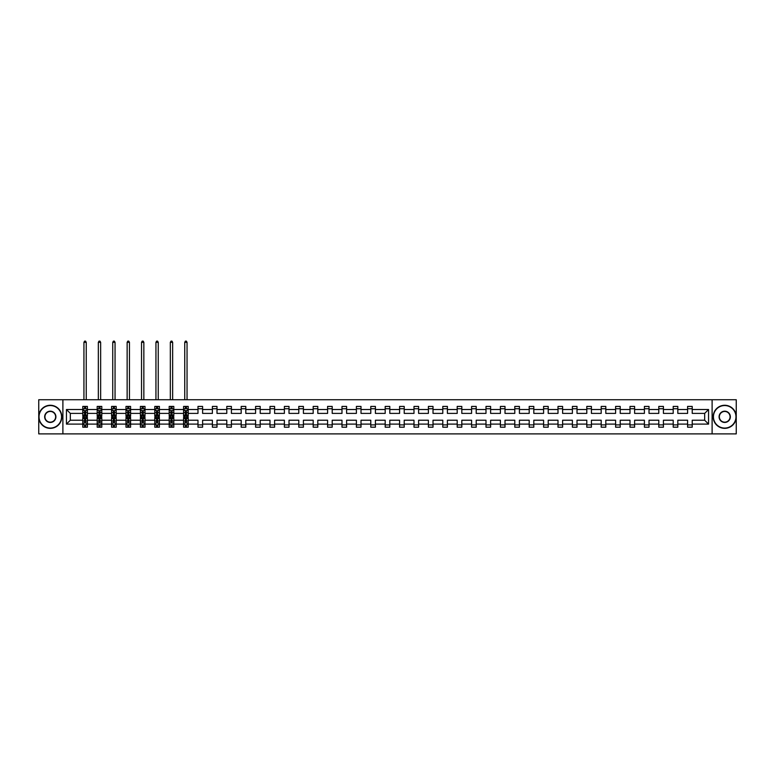 <?xml version="1.0" encoding="UTF-8"?>
<svg xmlns="http://www.w3.org/2000/svg" width="775" height="775" viewBox="0 0 775 775"><rect width="100%" height="100%" fill="white"/><g stroke="black" fill="none" stroke-linecap="round" stroke-linejoin="round"><path stroke-width="1.16" d="M712.109 399.735L38.75 399.735L38.75 433.884L736.25 433.884L736.25 399.735L712.109 399.735L712.109 433.884M692.22 424.099L692.22 420.224L704.678 420.224L708.553 424.099L692.22 424.099L692.22 427.19L687.599 427.19L687.599 424.099L677.815 424.099L677.815 427.19L673.204 427.19L673.204 424.099L663.419 424.099L663.419 427.19L658.798 427.19L658.798 424.099L649.014 424.099L649.014 427.19L644.403 427.19L644.403 424.099L634.618 424.099L634.618 427.19L629.998 427.19L629.998 424.099L620.213 424.099L620.213 427.19L615.602 427.19L615.602 424.099L605.817 424.099L605.817 427.19L601.197 427.19L601.197 424.099L591.412 424.099L591.412 427.19L586.801 427.19L586.801 424.099L577.017 424.099L577.017 427.19L572.396 427.19L572.396 424.099L562.611 424.099L562.611 427.19L558 427.19L558 424.099L548.216 424.099L548.216 427.19L543.595 427.19L543.595 424.099L533.81 424.099L533.81 427.19L529.199 427.19L529.199 424.099L519.415 424.099L519.415 427.19L514.794 427.19L514.794 424.099L505.009 424.099L505.009 427.19L500.398 427.19L500.398 424.099L490.614 424.099L490.614 427.19L485.993 427.19L485.993 424.099L476.208 424.099L476.208 427.19L471.597 427.19L471.597 424.099L461.813 424.099L461.813 427.19L457.192 427.19L457.192 424.099L447.407 424.099L447.407 427.19L442.796 427.19L442.796 424.099L433.012 424.099L433.012 427.19L428.391 427.19L428.391 424.099L418.607 424.099L418.607 427.19L413.995 427.19L413.995 424.099L404.211 424.099L404.211 427.19L399.59 427.19L399.59 424.099L389.806 424.099L389.806 427.19L385.194 427.19L385.194 424.099L375.41 424.099L375.41 427.19L370.789 427.19L370.789 424.099L361.005 424.099L361.005 427.19L356.393 427.19L356.393 424.099L346.609 424.099L346.609 427.19L341.988 427.19L341.988 424.099L332.204 424.099L332.204 427.19L327.593 427.19L327.593 424.099L317.808 424.099L317.808 427.19L313.187 427.19L313.187 424.099L303.403 424.099L303.403 427.19L298.792 427.19L298.792 424.099L289.007 424.099L289.007 427.19L284.386 427.19L284.386 424.099L274.602 424.099L274.602 427.19L269.991 427.19L269.991 424.099L260.206 424.099L260.206 427.19L255.585 427.19L255.585 424.099L245.801 424.099L245.801 427.19L241.19 427.19L241.19 424.099L231.405 424.099L231.405 427.19L226.784 427.19L226.784 424.099L217 424.099L217 427.19L212.389 427.19L212.389 424.099L202.604 424.099L202.604 427.19L197.983 427.19L197.983 424.099L188.199 424.099L188.199 427.19L186.446 427.19L186.446 424.836M62.891 433.884L62.891 399.735M183.588 424.099L173.803 424.099L173.803 420.224L183.588 420.224L183.588 427.19L188.199 427.19L188.199 424.729L187.337 424.729M173.803 424.099L173.803 427.19L172.05 427.19L172.05 424.836M169.182 424.099L159.398 424.099L159.398 420.224L169.182 420.224L169.182 427.19L173.803 427.19L173.803 424.729L172.932 424.729M159.398 424.099L159.398 427.19L157.645 427.19L157.645 424.836M154.787 424.099L145.002 424.099L145.002 420.224L154.787 420.224L154.787 427.19L159.398 427.19L159.398 424.729L158.536 424.729M145.002 424.099L145.002 427.19L143.249 427.19L143.249 424.836M140.382 424.099L130.597 424.099L130.597 420.224L140.382 420.224L140.382 427.19L145.002 427.19L145.002 424.729L144.131 424.729M130.597 424.099L130.597 427.19L128.844 427.19L128.844 424.836M125.986 424.099L116.202 424.099L116.202 420.224L125.986 420.224L125.986 427.19L130.597 427.19L130.597 424.729L129.735 424.729M116.202 424.099L116.202 427.19L114.448 427.19L114.448 424.836M111.581 424.099L101.796 424.099L101.796 420.224L111.581 420.224L111.581 427.19L116.202 427.19L116.202 424.729L115.33 424.729M101.796 424.099L101.796 427.19L100.043 427.19L100.043 424.836M97.185 424.099L87.401 424.099L87.401 420.224L97.185 420.224L97.185 427.19L101.796 427.19L101.796 424.729L100.934 424.729M87.401 424.099L87.401 427.19L85.647 427.19L85.647 424.836M82.78 424.099L66.447 424.099L66.447 409.52L82.78 409.52L82.78 413.395L70.322 413.395L70.322 420.224L82.78 420.224L82.78 427.19L87.401 427.19L87.401 424.729L86.529 424.729M83.652 408.89L82.78 408.89L82.78 406.42L82.78 409.52M84.533 408.774L84.533 406.42L82.78 406.42L87.401 406.42L87.401 409.52L97.185 409.52L97.185 406.42L101.796 406.42L101.796 409.52L111.581 409.52L111.581 406.42L116.202 406.42L116.202 409.52L125.986 409.52L125.986 406.42L130.597 406.42L130.597 409.52L140.382 409.52L140.382 406.42L145.002 406.42L145.002 409.52L154.787 409.52L154.787 406.42L159.398 406.42L159.398 409.52L169.182 409.52L169.182 406.42L173.803 406.42L173.803 409.52L183.588 409.52L183.588 406.42L188.199 406.42L188.199 409.52L197.983 409.52L197.983 406.42L202.604 406.42L202.604 409.52L212.389 409.52L212.389 406.42L217 406.42L217 409.52L226.784 409.52L226.784 406.42L231.405 406.42L231.405 409.52L241.19 409.52L241.19 406.42L245.801 406.42L245.801 409.52L255.585 409.52L255.585 406.42L260.206 406.42L260.206 409.52L269.991 409.52L269.991 406.42L274.602 406.42L274.602 409.52L284.386 409.52L284.386 406.42L289.007 406.42L289.007 409.52L298.792 409.52L298.792 406.42L303.403 406.42L303.403 409.52L313.187 409.52L313.187 406.42L317.808 406.42L317.808 409.52L327.593 409.52L327.593 406.42L332.204 406.42L332.204 409.52L341.988 409.52L341.988 406.42L346.609 406.42L346.609 409.52L356.393 409.52L356.393 406.42L361.005 406.42L361.005 409.52L370.789 409.52L370.789 406.42L375.41 406.42L375.41 409.52L385.194 409.52L385.194 406.42L389.806 406.42L389.806 409.52L399.59 409.52L399.59 406.42L404.211 406.42L404.211 409.52L413.995 409.52L413.995 406.42L418.607 406.42L418.607 409.52L428.391 409.52L428.391 406.42L433.012 406.42L433.012 409.52L442.796 409.52L442.796 406.42L447.407 406.42L447.407 409.52L457.192 409.52L457.192 406.42L461.813 406.42L461.813 409.52L471.597 409.52L471.597 406.42L476.208 406.42L476.208 409.52L485.993 409.52L485.993 406.42L490.614 406.42L490.614 409.52L500.398 409.52L500.398 406.42L505.009 406.42L505.009 409.52L514.794 409.52L514.794 406.42L519.415 406.42L519.415 409.52L529.199 409.52L529.199 406.42L533.81 406.42L533.81 409.52L543.595 409.52L543.595 406.42L548.216 406.42L548.216 409.52L558 409.52L558 406.42L562.611 406.42L562.611 409.52L572.396 409.52L572.396 406.42L577.017 406.42L577.017 409.52L586.801 409.52L586.801 406.42L591.412 406.42L591.412 409.52L601.197 409.52L601.197 406.42L605.817 406.42L605.817 409.52L615.602 409.52L615.602 406.42L620.213 406.42L620.213 409.52L629.998 409.52L629.998 406.42L634.618 406.42L634.618 409.52L644.403 409.52L644.403 406.42L649.014 406.42L649.014 409.52L658.798 409.52L658.798 406.42L663.419 406.42L663.419 409.52L673.204 409.52L673.204 406.42L677.815 406.42L677.815 409.52L687.599 409.52L687.599 406.42L692.22 406.42L692.22 409.52L708.553 409.52L708.553 424.099M687.599 409.52L687.599 413.395L677.815 413.395L677.815 409.52M677.815 424.099L677.815 420.224L687.599 420.224L687.599 424.099M673.204 409.52L673.204 413.395L663.419 413.395L663.419 409.52M663.419 424.099L663.419 420.224L673.204 420.224L673.204 424.099M658.798 409.52L658.798 413.395L649.014 413.395L649.014 409.52M649.014 424.099L649.014 420.224L658.798 420.224L658.798 424.099M644.403 409.52L644.403 413.395L634.618 413.395L634.618 409.52M634.618 424.099L634.618 420.224L644.403 420.224L644.403 424.099M629.998 409.52L629.998 413.395L620.213 413.395L620.213 409.52M620.213 424.099L620.213 420.224L629.998 420.224L629.998 424.099M615.602 409.52L615.602 413.395L605.817 413.395L605.817 409.52M605.817 424.099L605.817 420.224L615.602 420.224L615.602 424.099M601.197 409.52L601.197 413.395L591.412 413.395L591.412 409.52M591.412 424.099L591.412 420.224L601.197 420.224L601.197 424.099M586.801 409.52L586.801 413.395L577.017 413.395L577.017 409.52M577.017 424.099L577.017 420.224L586.801 420.224L586.801 424.099M572.396 409.52L572.396 413.395L562.611 413.395L562.611 409.52M562.611 424.099L562.611 420.224L572.396 420.224L572.396 424.099M558 409.52L558 413.395L548.216 413.395L548.216 409.52M548.216 424.099L548.216 420.224L558 420.224L558 424.099M543.595 409.52L543.595 413.395L533.81 413.395L533.81 409.52M533.81 424.099L533.81 420.224L543.595 420.224L543.595 424.099M529.199 409.52L529.199 413.395L519.415 413.395L519.415 409.52M519.415 424.099L519.415 420.224L529.199 420.224L529.199 424.099M514.794 409.52L514.794 413.395L505.009 413.395L505.009 409.52M505.009 424.099L505.009 420.224L514.794 420.224L514.794 424.099M500.398 409.52L500.398 413.395L490.614 413.395L490.614 409.52M490.614 424.099L490.614 420.224L500.398 420.224L500.398 424.099M485.993 409.52L485.993 413.395L476.208 413.395L476.208 409.52M476.208 424.099L476.208 420.224L485.993 420.224L485.993 424.099M471.597 409.52L471.597 413.395L461.813 413.395L461.813 409.52M461.813 424.099L461.813 420.224L471.597 420.224L471.597 424.099M457.192 409.52L457.192 413.395L447.407 413.395L447.407 409.52M447.407 424.099L447.407 420.224L457.192 420.224L457.192 424.099M442.796 409.52L442.796 413.395L433.012 413.395L433.012 409.52M433.012 424.099L433.012 420.224L442.796 420.224L442.796 424.099M428.391 409.52L428.391 413.395L418.607 413.395L418.607 409.52M418.607 424.099L418.607 420.224L428.391 420.224L428.391 424.099M413.995 409.52L413.995 413.395L404.211 413.395L404.211 409.52M404.211 424.099L404.211 420.224L413.995 420.224L413.995 424.099M399.59 409.52L399.59 413.395L389.806 413.395L389.806 409.52M389.806 424.099L389.806 420.224L399.59 420.224L399.59 424.099M385.194 409.52L385.194 413.395L375.41 413.395L375.41 409.52M375.41 424.099L375.41 420.224L385.194 420.224L385.194 424.099M370.789 409.52L370.789 413.395L361.005 413.395L361.005 409.52M361.005 424.099L361.005 420.224L370.789 420.224L370.789 424.099M356.393 409.52L356.393 413.395L346.609 413.395L346.609 409.52M346.609 424.099L346.609 420.224L356.393 420.224L356.393 424.099M341.988 409.52L341.988 413.395L332.204 413.395L332.204 409.52M332.204 424.099L332.204 420.224L341.988 420.224L341.988 424.099M327.593 409.52L327.593 413.395L317.808 413.395L317.808 409.52M317.808 424.099L317.808 420.224L327.593 420.224L327.593 424.099M313.187 409.52L313.187 413.395L303.403 413.395L303.403 409.52M303.403 424.099L303.403 420.224L313.187 420.224L313.187 424.099M298.792 409.52L298.792 413.395L289.007 413.395L289.007 409.52M289.007 424.099L289.007 420.224L298.792 420.224L298.792 424.099M284.386 409.52L284.386 413.395L274.602 413.395L274.602 409.52M274.602 424.099L274.602 420.224L284.386 420.224L284.386 424.099M269.991 409.52L269.991 413.395L260.206 413.395L260.206 409.52M260.206 424.099L260.206 420.224L269.991 420.224L269.991 424.099M255.585 409.52L255.585 413.395L245.801 413.395L245.801 409.52M245.801 424.099L245.801 420.224L255.585 420.224L255.585 424.099M241.19 409.52L241.19 413.395L231.405 413.395L231.405 409.52M231.405 424.099L231.405 420.224L241.19 420.224L241.19 424.099M226.784 409.52L226.784 413.395L217 413.395L217 409.52M217 424.099L217 420.224L226.784 420.224L226.784 424.099M212.389 409.52L212.389 413.395L202.604 413.395L202.604 409.52M202.604 424.099L202.604 420.224L212.389 420.224L212.389 424.099M197.983 409.52L197.983 413.395L188.199 413.395L188.199 409.52M188.199 424.099L188.199 420.224L197.983 420.224L197.983 424.099M183.588 409.52L183.588 413.395L173.803 413.395L173.803 409.52M169.182 409.52L169.182 413.395L159.398 413.395L159.398 409.52M154.787 409.52L154.787 413.395L145.002 413.395L145.002 409.52M140.382 409.52L140.382 413.395L130.597 413.395L130.597 409.52M125.986 409.52L125.986 413.395L116.202 413.395L116.202 409.52M111.581 409.52L111.581 413.395L101.796 413.395L101.796 409.52M97.185 409.52L97.185 413.395L87.401 413.395L87.401 409.52M66.447 409.52L70.322 413.395M704.678 420.224L704.678 413.395L692.22 413.395L692.22 409.52M687.599 408.735L692.22 408.735M673.204 408.735L677.815 408.735M658.798 408.735L663.419 408.735M644.403 408.735L649.014 408.735M629.998 408.735L634.618 408.735M615.602 408.735L620.213 408.735M601.197 408.735L605.817 408.735M586.801 408.735L591.412 408.735M572.396 408.735L577.017 408.735M558 408.735L562.611 408.735M543.595 408.735L548.216 408.735M529.199 408.735L533.81 408.735M514.794 408.735L519.415 408.735M500.398 408.735L505.009 408.735M485.993 408.735L490.614 408.735M471.597 408.735L476.208 408.735M457.192 408.735L461.813 408.735M442.796 408.735L447.407 408.735M428.391 408.735L433.012 408.735M413.995 408.735L418.607 408.735M399.59 408.735L404.211 408.735M385.194 408.735L389.806 408.735M370.789 408.735L375.41 408.735M356.393 408.735L361.005 408.735M341.988 408.735L346.609 408.735M327.593 408.735L332.204 408.735M313.187 408.735L317.808 408.735M298.792 408.735L303.403 408.735M284.386 408.735L289.007 408.735M269.991 408.735L274.602 408.735M255.585 408.735L260.206 408.735M241.19 408.735L245.801 408.735M226.784 408.735L231.405 408.735M212.389 408.735L217 408.735M197.983 408.735L202.604 408.735M185.341 408.735L186.446 408.735M170.936 408.735L172.05 408.735M156.54 408.735L157.645 408.735M142.135 408.735L143.249 408.735M127.739 408.735L128.844 408.735M113.334 408.735L114.448 408.735M98.938 408.735L100.043 408.735M84.533 408.735L85.647 408.735M84.533 424.884L85.647 424.884M98.938 424.884L100.043 424.884M113.334 424.884L114.448 424.884M127.739 424.884L128.844 424.884M142.135 424.884L143.249 424.884M156.54 424.884L157.645 424.884M170.936 424.884L172.05 424.884M185.341 424.884L186.446 424.884M197.983 424.884L202.604 424.884M212.389 424.884L217 424.884M226.784 424.884L231.405 424.884M241.19 424.884L245.801 424.884M255.585 424.884L260.206 424.884M269.991 424.884L274.602 424.884M284.386 424.884L289.007 424.884M298.792 424.884L303.403 424.884M313.187 424.884L317.808 424.884M327.593 424.884L332.204 424.884M341.988 424.884L346.609 424.884M356.393 424.884L361.005 424.884M370.789 424.884L375.41 424.884M385.194 424.884L389.806 424.884M399.59 424.884L404.211 424.884M413.995 424.884L418.607 424.884M428.391 424.884L433.012 424.884M442.796 424.884L447.407 424.884M457.192 424.884L461.813 424.884M471.597 424.884L476.208 424.884M485.993 424.884L490.614 424.884M500.398 424.884L505.009 424.884M514.794 424.884L519.415 424.884M529.199 424.884L533.81 424.884M543.595 424.884L548.216 424.884M558 424.884L562.611 424.884M572.396 424.884L577.017 424.884M586.801 424.884L591.412 424.884M601.197 424.884L605.817 424.884M615.602 424.884L620.213 424.884M629.998 424.884L634.618 424.884M644.403 424.884L649.014 424.884M658.798 424.884L663.419 424.884M673.204 424.884L677.815 424.884M687.599 424.884L692.22 424.884M70.322 420.224L66.447 424.099M708.553 409.52L704.678 413.395M85.647 407.621L84.533 407.621M82.78 415.1L82.78 416.252L84.533 416.252L84.533 415.1L82.78 415.1L82.78 413.395M87.401 413.395L87.401 416.252L85.647 416.252L85.647 411.312L84.533 411.312L84.533 415.1M86.529 408.89L87.401 408.89L87.401 406.42L85.647 406.42L85.647 408.774M87.401 410.624L86.471 408.774L83.71 408.774L82.78 410.624M86.248 399.735L86.248 342.317L83.933 342.317L83.933 399.735M83.933 342.317L84.63 341.116L85.55 341.116L86.248 342.317M84.533 425.998L85.647 425.998M87.401 418.519L87.401 417.367L85.647 417.367L85.647 418.519L87.401 418.519L87.401 420.224M82.78 420.224L82.78 417.367L84.533 417.367L84.533 422.298L85.647 422.298L85.647 418.519M83.652 424.729L82.78 424.729L82.78 427.19L84.533 427.19L84.533 424.836M82.78 422.995L83.71 424.836L86.471 424.836L87.401 422.995M50.288 405.548A11.267 11.267 0 0 0 39.031 416.805A11.267 11.267 0 0 0 50.288 428.071A11.267 11.267 0 0 0 61.554 416.805A11.267 11.267 0 0 0 50.288 405.548M50.288 428.352A11.538 11.538 0 0 1 38.75 416.805A11.538 11.538 0 0 1 50.288 405.267A11.538 11.538 0 0 1 61.826 416.805A11.538 11.538 0 0 1 50.288 428.352M50.288 411.176A5.628 5.628 0 0 1 55.916 416.805A5.628 5.628 0 0 1 50.288 422.443A5.628 5.628 0 0 1 44.659 416.805A5.628 5.628 0 0 1 50.288 411.176M50.288 422.162A5.357 5.357 0 0 0 55.645 416.805A5.357 5.357 0 0 0 50.288 411.457A5.357 5.357 0 0 0 44.931 416.805A5.357 5.357 0 0 0 50.288 422.162M724.712 405.548A11.267 11.267 0 0 0 713.446 416.805A11.267 11.267 0 0 0 724.712 428.071A11.267 11.267 0 0 0 735.969 416.805A11.267 11.267 0 0 0 724.712 405.548M724.712 428.352A11.538 11.538 0 0 1 713.174 416.805A11.538 11.538 0 0 1 724.712 405.267A11.538 11.538 0 0 1 736.25 416.805A11.538 11.538 0 0 1 724.712 428.352M724.712 411.176A5.628 5.628 0 0 1 730.341 416.805A5.628 5.628 0 0 1 724.712 422.443A5.628 5.628 0 0 1 719.084 416.805A5.628 5.628 0 0 1 724.712 411.176M724.712 422.162A5.357 5.357 0 0 0 730.069 416.805A5.357 5.357 0 0 0 724.712 411.457A5.357 5.357 0 0 0 719.355 416.805A5.357 5.357 0 0 0 724.712 422.162M100.043 407.621L98.938 407.621M98.047 408.89L97.185 408.89L97.185 406.42L98.938 406.42L98.938 408.774M97.185 415.1L97.185 416.252L98.938 416.252L98.938 415.1L97.185 415.1L97.185 413.395M101.796 413.395L101.796 416.252L100.043 416.252L100.043 411.312L98.938 411.312L98.938 415.1M100.934 408.89L101.796 408.89L101.796 406.42L100.043 406.42L100.043 408.774M101.796 410.624L100.876 408.774L98.105 408.774L97.185 410.624M100.643 399.735L100.643 342.317L98.338 342.317L98.338 399.735M98.338 342.317L99.026 341.116L99.956 341.116L100.643 342.317M114.448 407.621L113.334 407.621M112.453 408.89L111.581 408.89L111.581 406.42L113.334 406.42L113.334 408.774M111.581 415.1L111.581 416.252L113.334 416.252L113.334 415.1L111.581 415.1L111.581 413.395M116.202 413.395L116.202 416.252L114.448 416.252L114.448 411.312L113.334 411.312L113.334 415.1M115.33 408.89L116.202 408.89L116.202 406.42L114.448 406.42L114.448 408.774M116.202 410.624L115.272 408.774L112.511 408.774L111.581 410.624M115.049 399.735L115.049 342.317L112.733 342.317L112.733 399.735M112.733 342.317L113.431 341.116L114.351 341.116L115.049 342.317M98.938 425.998L100.043 425.998M101.796 418.519L101.796 417.367L100.043 417.367L100.043 418.519L101.796 418.519L101.796 420.224M97.185 420.224L97.185 417.367L98.938 417.367L98.938 422.298L100.043 422.298L100.043 418.519M98.047 424.729L97.185 424.729L97.185 427.19L98.938 427.19L98.938 424.836M97.185 422.995L98.105 424.836L100.876 424.836L101.796 422.995M113.334 425.998L114.448 425.998M116.202 418.519L116.202 417.367L114.448 417.367L114.448 418.519L116.202 418.519L116.202 420.224M111.581 420.224L111.581 417.367L113.334 417.367L113.334 422.298L114.448 422.298L114.448 418.519M112.453 424.729L111.581 424.729L111.581 427.19L113.334 427.19L113.334 424.836M111.581 422.995L112.511 424.836L115.272 424.836L116.202 422.995M128.844 407.621L127.739 407.621M126.848 408.89L125.986 408.89L125.986 406.42L127.739 406.42L127.739 408.774M125.986 415.1L125.986 416.252L127.739 416.252L127.739 415.1L125.986 415.1L125.986 413.395M130.597 413.395L130.597 416.252L128.844 416.252L128.844 411.312L127.739 411.312L127.739 415.1M129.735 408.89L130.597 408.89L130.597 406.42L128.844 406.42L128.844 408.774M130.597 410.624L129.677 408.774L126.906 408.774L125.986 410.624M129.444 399.735L129.444 342.317L127.139 342.317L127.139 399.735M127.139 342.317L127.827 341.116L128.757 341.116L129.444 342.317M127.739 425.998L128.844 425.998M130.597 418.519L130.597 417.367L128.844 417.367L128.844 418.519L130.597 418.519L130.597 420.224M125.986 420.224L125.986 417.367L127.739 417.367L127.739 422.298L128.844 422.298L128.844 418.519M126.848 424.729L125.986 424.729L125.986 427.19L127.739 427.19L127.739 424.836M125.986 422.995L126.906 424.836L129.677 424.836L130.597 422.995M143.249 407.621L142.135 407.621M141.253 408.89L140.382 408.89L140.382 406.42L142.135 406.42L142.135 408.774M140.382 415.1L140.382 416.252L142.135 416.252L142.135 415.1L140.382 415.1L140.382 413.395M145.002 413.395L145.002 416.252L143.249 416.252L143.249 411.312L142.135 411.312L142.135 415.1M144.131 408.89L145.002 408.89L145.002 406.42L143.249 406.42L143.249 408.774M145.002 410.624L144.072 408.774L141.312 408.774L140.382 410.624M143.85 399.735L143.85 342.317L141.534 342.317L141.534 399.735M141.534 342.317L142.232 341.116L143.152 341.116L143.85 342.317M142.135 425.998L143.249 425.998M145.002 418.519L145.002 417.367L143.249 417.367L143.249 418.519L145.002 418.519L145.002 420.224M140.382 420.224L140.382 417.367L142.135 417.367L142.135 422.298L143.249 422.298L143.249 418.519M141.253 424.729L140.382 424.729L140.382 427.19L142.135 427.19L142.135 424.836M140.382 422.995L141.312 424.836L144.072 424.836L145.002 422.995M157.645 407.621L156.54 407.621M155.649 408.89L154.787 408.89L154.787 406.42L156.54 406.42L156.54 408.774M154.787 415.1L154.787 416.252L156.54 416.252L156.54 415.1L154.787 415.1L154.787 413.395M159.398 413.395L159.398 416.252L157.645 416.252L157.645 411.312L156.54 411.312L156.54 415.1M158.536 408.89L159.398 408.89L159.398 406.42L157.645 406.42L157.645 408.774M159.398 410.624L158.478 408.774L155.707 408.774L154.787 410.624M158.245 399.735L158.245 342.317L155.94 342.317L155.94 399.735M155.94 342.317L156.627 341.116L157.557 341.116L158.245 342.317M156.54 425.998L157.645 425.998M159.398 418.519L159.398 417.367L157.645 417.367L157.645 418.519L159.398 418.519L159.398 420.224M154.787 420.224L154.787 417.367L156.54 417.367L156.54 422.298L157.645 422.298L157.645 418.519M155.649 424.729L154.787 424.729L154.787 427.19L156.54 427.19L156.54 424.836M154.787 422.995L155.707 424.836L158.478 424.836L159.398 422.995M172.05 407.621L170.936 407.621M170.054 408.89L169.182 408.89L169.182 406.42L170.936 406.42L170.936 408.774M169.182 415.1L169.182 416.252L170.936 416.252L170.936 415.1L169.182 415.1L169.182 413.395M173.803 413.395L173.803 416.252L172.05 416.252L172.05 411.312L170.936 411.312L170.936 415.1M172.932 408.89L173.803 408.89L173.803 406.42L172.05 406.42L172.05 408.774M173.803 410.624L172.873 408.774L170.112 408.774L169.182 410.624M172.651 399.735L172.651 342.317L170.335 342.317L170.335 399.735M170.335 342.317L171.033 341.116L171.953 341.116L172.651 342.317M170.936 425.998L172.05 425.998M173.803 418.519L173.803 417.367L172.05 417.367L172.05 418.519L173.803 418.519L173.803 420.224M169.182 420.224L169.182 417.367L170.936 417.367L170.936 422.298L172.05 422.298L172.05 418.519M170.054 424.729L169.182 424.729L169.182 427.19L170.936 427.19L170.936 424.836M169.182 422.995L170.112 424.836L172.873 424.836L173.803 422.995M186.446 407.621L185.341 407.621M184.45 408.89L183.588 408.89L183.588 406.42L185.341 406.42L185.341 408.774M183.588 415.1L183.588 416.252L185.341 416.252L185.341 415.1L183.588 415.1L183.588 413.395M188.199 413.395L188.199 416.252L186.446 416.252L186.446 411.312L185.341 411.312L185.341 415.1M187.337 408.89L188.199 408.89L188.199 406.42L186.446 406.42L186.446 408.774M188.199 410.624L187.279 408.774L184.508 408.774L183.588 410.624M187.046 399.735L187.046 342.317L184.741 342.317L184.741 399.735M184.741 342.317L185.428 341.116L186.358 341.116L187.046 342.317M185.341 425.998L186.446 425.998M188.199 418.519L188.199 417.367L186.446 417.367L186.446 418.519L188.199 418.519L188.199 420.224M183.588 420.224L183.588 417.367L185.341 417.367L185.341 422.298L186.446 422.298L186.446 418.519M184.45 424.729L183.588 424.729L183.588 427.19L185.341 427.19L185.341 424.836M183.588 422.995L184.508 424.836L187.279 424.836L188.199 422.995M87.372 410.576L82.809 410.576M87.401 415.1L85.647 415.1M84.533 412.62L82.78 412.62M87.401 412.62L85.647 412.62M85.647 408.212L84.533 408.212M82.809 423.043L87.372 423.043M82.78 418.519L84.533 418.519M85.647 420.99L87.401 420.99M82.78 420.99L84.533 420.99M84.533 425.407L85.647 425.407M101.777 410.576L97.204 410.576M101.796 415.1L100.043 415.1M98.938 412.62L97.185 412.62M101.796 412.62L100.043 412.62M100.043 408.212L98.938 408.212M116.172 410.576L111.61 410.576M116.202 415.1L114.448 415.1M113.334 412.62L111.581 412.62M116.202 412.62L114.448 412.62M114.448 408.212L113.334 408.212M97.204 423.043L101.777 423.043M97.185 418.519L98.938 418.519M100.043 420.99L101.796 420.99M97.185 420.99L98.938 420.99M98.938 425.407L100.043 425.407M111.61 423.043L116.172 423.043M111.581 418.519L113.334 418.519M114.448 420.99L116.202 420.99M111.581 420.99L113.334 420.99M113.334 425.407L114.448 425.407M130.578 410.576L126.005 410.576M130.597 415.1L128.844 415.1M127.739 412.62L125.986 412.62M130.597 412.62L128.844 412.62M128.844 408.212L127.739 408.212M126.005 423.043L130.578 423.043M125.986 418.519L127.739 418.519M128.844 420.99L130.597 420.99M125.986 420.99L127.739 420.99M127.739 425.407L128.844 425.407M144.973 410.576L140.411 410.576M145.002 415.1L143.249 415.1M142.135 412.62L140.382 412.62M145.002 412.62L143.249 412.62M143.249 408.212L142.135 408.212M140.411 423.043L144.973 423.043M140.382 418.519L142.135 418.519M143.249 420.99L145.002 420.99M140.382 420.99L142.135 420.99M142.135 425.407L143.249 425.407M159.379 410.576L154.806 410.576M159.398 415.1L157.645 415.1M156.54 412.62L154.787 412.62M159.398 412.62L157.645 412.62M157.645 408.212L156.54 408.212M154.806 423.043L159.379 423.043M154.787 418.519L156.54 418.519M157.645 420.99L159.398 420.99M154.787 420.99L156.54 420.99M156.54 425.407L157.645 425.407M173.774 410.576L169.212 410.576M173.803 415.1L172.05 415.1M170.936 412.62L169.182 412.62M173.803 412.62L172.05 412.62M172.05 408.212L170.936 408.212M169.212 423.043L173.774 423.043M169.182 418.519L170.936 418.519M172.05 420.99L173.803 420.99M169.182 420.99L170.936 420.99M170.936 425.407L172.05 425.407M188.18 410.576L183.607 410.576M188.199 415.1L186.446 415.1M185.341 412.62L183.588 412.62M188.199 412.62L186.446 412.62M186.446 408.212L185.341 408.212M183.607 423.043L188.18 423.043M183.588 418.519L185.341 418.519M186.446 420.99L188.199 420.99M183.588 420.99L185.341 420.99M185.341 425.407L186.446 425.407"/></g></svg>

